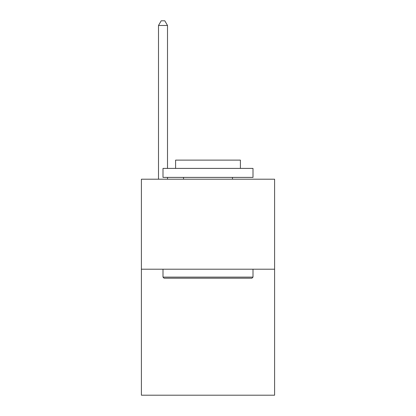 <?xml version="1.0" encoding="UTF-8"?>
<svg xmlns="http://www.w3.org/2000/svg" width="416" height="416" viewBox="0 0 416 416"><rect width="100%" height="100%" fill="white"/><g stroke="black" fill="none" stroke-linecap="round" stroke-linejoin="round"><path stroke-width="0.62" d="M274.602 269.199L274.602 395.2L141.398 395.2L141.398 179.202L274.602 179.202L274.602 269.199L141.398 269.199M164.081 278.2L162.999 277.118L253.001 277.118L251.919 278.2L164.081 278.2M253.001 168.402L253.001 177.398L162.999 177.398L162.999 168.402L253.001 168.402M175.599 168.402L175.599 160.118L240.401 160.118L240.401 168.402M253.001 269.199L253.001 277.118M162.999 269.199L162.999 277.118M232.482 177.398L232.482 179.202M183.518 177.398L183.518 179.202M167.502 168.402L167.502 25.48L158.501 25.48L158.501 179.202M167.502 177.398L167.502 179.202M158.501 25.48L161.2 20.8L164.798 20.8L167.502 25.48"/></g></svg>

